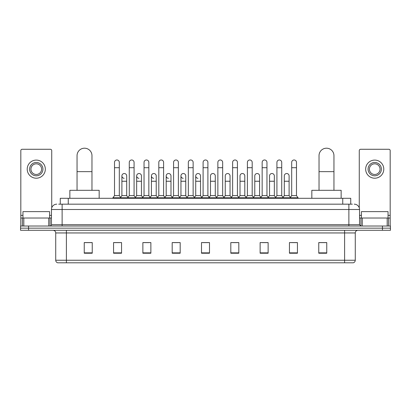 <?xml version="1.0" encoding="UTF-8"?>
<svg xmlns="http://www.w3.org/2000/svg" width="411" height="411" viewBox="0 0 411 411"><rect width="100%" height="100%" fill="white"/><g stroke="black" fill="none" stroke-linecap="round" stroke-linejoin="round"><path stroke-width="0.62" d="M60.263 204.169L60.263 198.302L350.737 198.302L350.737 204.169M58.783 204.169L352.34 204.169M58.66 204.169L62.123 204.169L62.123 209.497L51.462 209.497L51.462 224.689A1.331 1.331 0 0 1 50.132 226.019M56.795 204.169A5.328 5.328 0 0 0 51.462 209.497M354.205 204.169A5.328 5.328 0 0 1 359.538 209.497L359.538 224.689L360.868 226.019M28.544 226.019L20.55 226.019L20.55 228.151L28.544 228.151L20.55 228.151L20.55 230.283L28.544 230.283L28.544 228.151L382.456 228.151L28.544 228.151L28.544 226.019L382.456 226.019L382.456 228.151L390.45 228.151L382.456 228.151L382.456 230.283L28.544 230.283M382.456 230.283L390.45 230.283L390.45 226.019L382.456 226.019M355.274 260.24C355.196 261.514 354.559 262.367 353.352 262.799L344.613 262.799L344.613 260.24L355.274 260.24L355.274 232.95A2.666 2.666 0 0 1 357.935 230.283M344.613 262.799L57.648 262.799A2.666 2.666 0 0 1 55.726 260.24L55.726 232.95C55.572 231.331 54.684 230.443 53.065 230.283M326.755 253.227L326.755 242.572L318.761 242.572L318.761 253.227L326.755 253.227M297.441 253.227L297.441 242.572L289.447 242.572L289.447 253.227L297.441 253.227M268.126 253.227L268.126 242.572L260.132 242.572L260.132 253.227L268.126 253.227M238.812 253.227L238.812 242.572L230.818 242.572L230.818 253.227L238.812 253.227M92.239 253.227L92.239 242.572L84.245 242.572L84.245 253.227L92.239 253.227M121.553 253.227L121.553 242.572L113.559 242.572L113.559 253.227L121.553 253.227M150.868 253.227L150.868 242.572L142.874 242.572L142.874 253.227L150.868 253.227M180.182 253.227L180.182 242.572L172.188 242.572L172.188 253.227L180.182 253.227M209.497 253.227L209.497 242.572L201.503 242.572L201.503 253.227L209.497 253.227M261.889 242.624L267.222 242.624M291.42 242.624L296.747 242.624M173.308 242.624L178.636 242.624M143.778 242.624L149.111 242.624M114.253 242.624L119.58 242.624M232.364 242.624L237.692 242.624M202.834 242.624L208.166 242.624M92.239 242.624L84.245 242.624M326.755 242.624L318.761 242.624M49.597 218.025L49.597 211.629L22.949 211.629L22.949 218.025M48.734 226.019L48.734 218.025L23.812 218.025L23.812 226.019M51.729 207.832L51.729 150.601A1.331 1.331 0 0 0 50.399 149.27L22.148 149.27A1.331 1.331 0 0 0 20.817 150.601L20.817 218.025L23.812 218.025M48.734 218.025L51.462 218.025M20.817 226.019L20.817 218.025M36.276 162.489A6.663 6.663 0 0 0 29.613 169.147A6.663 6.663 0 0 0 36.276 175.81A6.663 6.663 0 0 0 42.934 169.147A6.663 6.663 0 0 0 36.276 162.489M36.276 163.819A5.328 5.328 0 0 0 30.943 169.147A5.328 5.328 0 0 0 36.276 174.48A5.328 5.328 0 0 0 41.603 169.147A5.328 5.328 0 0 0 36.276 163.819M36.276 178.21A9.063 9.063 0 0 0 45.333 169.147A9.063 9.063 0 0 0 36.276 160.09A9.063 9.063 0 0 0 27.213 169.147A9.063 9.063 0 0 0 36.276 178.21M77.047 190.308L77.047 155.666A7.46 7.46 0 0 1 84.512 148.201A7.46 7.46 0 0 1 91.972 155.666A7.46 7.46 0 0 0 84.512 148.201M91.972 190.308L91.972 155.666M99.169 198.302L99.169 190.308L69.855 190.308L69.855 198.302M319.028 190.308L319.028 155.666A7.46 7.46 0 0 1 326.488 148.201A7.46 7.46 0 0 1 333.953 155.666A7.46 7.46 0 0 0 326.488 148.201M333.953 190.308L333.953 155.666M341.145 198.302L341.145 190.308L311.831 190.308L311.831 198.302M114.515 167.709L119.313 167.709L119.313 195.641L114.515 195.641L114.515 162.381A2.399 2.399 0 0 1 117.068 159.987A2.399 2.399 0 0 1 119.313 162.381A2.399 2.399 0 0 0 117.068 159.987M114.515 195.641L112.917 197.773L112.917 198.302M119.313 195.641L120.911 197.773L112.917 197.773M129.28 195.641L129.28 167.709L134.078 167.709L134.078 195.641L129.28 195.641L127.682 197.773L120.911 197.773L120.911 198.302M129.28 167.709L129.28 162.381A2.399 2.399 0 0 1 131.828 159.987A2.399 2.399 0 0 1 134.078 162.381A2.399 2.399 0 0 0 131.828 159.987M134.078 195.641L135.676 197.773L127.682 197.773L127.682 198.302M144.045 195.641L144.045 167.709L148.844 167.709L148.844 195.641L144.045 195.641L142.447 197.773L135.676 197.773L135.676 198.302M144.045 167.709L144.045 162.381A2.399 2.399 0 0 1 146.593 159.987A2.399 2.399 0 0 1 148.844 162.381A2.399 2.399 0 0 0 146.593 159.987M148.844 195.641L150.441 197.773L142.447 197.773L142.447 198.302M158.81 195.641L158.81 167.709L163.609 167.709L163.609 195.641L158.81 195.641L157.213 197.773L150.441 197.773L150.441 198.302M158.81 167.709L158.81 162.381A2.399 2.399 0 0 1 161.359 159.987A2.399 2.399 0 0 1 163.609 162.381A2.399 2.399 0 0 0 161.359 159.987M163.609 195.641L165.207 197.773L157.213 197.773L157.213 198.302M173.576 195.641L173.576 167.709L178.369 167.709L178.369 195.641L173.576 195.641L171.973 197.773L165.207 197.773L165.207 198.302M173.576 167.709L173.576 162.381A2.399 2.399 0 0 1 176.124 159.987A2.399 2.399 0 0 1 178.369 162.381A2.399 2.399 0 0 0 176.124 159.987M178.369 195.641L179.972 197.773L171.973 197.773L171.973 198.302M188.336 195.641L188.336 167.709L193.134 167.709L193.134 195.641L188.336 195.641L186.738 197.773L179.972 197.773L179.972 198.302M188.336 167.709L188.336 162.381A2.399 2.399 0 0 1 190.889 159.987A2.399 2.399 0 0 1 193.134 162.381A2.399 2.399 0 0 0 190.889 159.987M193.134 195.641L194.732 197.773L186.738 197.773L186.738 198.302M203.101 195.641L203.101 167.709L207.899 167.709L207.899 195.641L203.101 195.641L201.503 197.773L194.732 197.773L194.732 198.302M203.101 167.709L203.101 162.381A2.399 2.399 0 0 1 205.649 159.987A2.399 2.399 0 0 1 207.899 162.381A2.399 2.399 0 0 0 205.649 159.987M207.899 195.641L209.497 197.773L201.503 197.773L201.503 198.302M217.866 195.641L217.866 167.709L222.664 167.709L222.664 195.641L217.866 195.641L216.268 197.773L209.497 197.773L209.497 198.302M217.866 167.709L217.866 162.381A2.399 2.399 0 0 1 220.414 159.987A2.399 2.399 0 0 1 222.664 162.381A2.399 2.399 0 0 0 220.414 159.987M222.664 195.641L224.262 197.773L216.268 197.773L216.268 198.302M232.631 195.641L232.631 167.709L237.424 167.709L237.424 195.641L232.631 195.641L231.028 197.773L224.262 197.773L224.262 198.302M232.631 167.709L232.631 162.381A2.399 2.399 0 0 1 235.179 159.987A2.399 2.399 0 0 1 237.424 162.381A2.399 2.399 0 0 0 235.179 159.987M237.424 195.641L239.027 197.773L231.028 197.773L231.028 198.302M247.391 195.641L247.391 167.709L252.19 167.709L252.19 195.641L247.391 195.641L245.793 197.773L239.027 197.773L239.027 198.302M247.391 167.709L247.391 162.381A2.399 2.399 0 0 1 249.945 159.987A2.399 2.399 0 0 1 252.19 162.381A2.399 2.399 0 0 0 249.945 159.987M252.19 195.641L253.787 197.773L245.793 197.773L245.793 198.302M262.156 195.641L262.156 167.709L266.955 167.709L266.955 195.641L262.156 195.641L260.559 197.773L253.787 197.773L253.787 198.302M262.156 167.709L262.156 162.381A2.399 2.399 0 0 1 264.705 159.987A2.399 2.399 0 0 1 266.955 162.381A2.399 2.399 0 0 0 264.705 159.987M266.955 195.641L268.553 197.773L260.559 197.773L260.559 198.302M276.922 195.641L276.922 167.709L281.72 167.709L281.72 195.641L276.922 195.641L275.324 197.773L268.553 197.773L268.553 198.302M276.922 167.709L276.922 162.381A2.399 2.399 0 0 1 279.47 159.987A2.399 2.399 0 0 1 281.72 162.381A2.399 2.399 0 0 0 279.47 159.987M281.72 195.641L283.318 197.773L275.324 197.773L275.324 198.302M291.687 195.641L291.687 167.709L296.485 167.709L296.485 195.641L291.687 195.641L290.089 197.773L283.318 197.773L283.318 198.302M291.687 167.709L291.687 162.381A2.399 2.399 0 0 1 294.235 159.987A2.399 2.399 0 0 1 296.485 162.381A2.399 2.399 0 0 0 294.235 159.987M296.485 195.641L298.083 197.773L290.089 197.773L290.089 198.302M298.083 197.773L298.083 198.302M124.148 178.312A2.399 2.399 0 0 1 121.897 175.918A2.399 2.399 0 0 1 124.451 173.524A2.399 2.399 0 0 1 126.696 175.918L126.696 181.251L121.897 181.251L121.897 175.918M126.696 181.251L126.696 195.641L121.897 195.641L121.897 181.251M121.897 195.641L120.608 197.362M126.696 195.641L127.991 197.362M138.913 178.312A2.399 2.399 0 0 1 136.663 175.918A2.399 2.399 0 0 1 139.211 173.524A2.399 2.399 0 0 1 141.461 175.918L141.461 181.251L136.663 181.251L136.663 175.918M141.461 181.251L141.461 195.641L136.663 195.641L136.663 181.251M136.663 195.641L135.373 197.362M141.461 195.641L142.751 197.362M153.673 178.312A2.399 2.399 0 0 1 151.428 175.918A2.399 2.399 0 0 1 153.976 173.524A2.399 2.399 0 0 1 156.226 175.918L156.226 181.251L151.428 181.251L151.428 175.918M156.226 181.251L156.226 195.641L151.428 195.641L151.428 181.251M151.428 195.641L150.133 197.362M156.226 195.641L157.516 197.362M168.438 178.312A2.399 2.399 0 0 1 166.193 175.918A2.399 2.399 0 0 1 168.741 173.524A2.399 2.399 0 0 1 170.986 175.918L170.986 181.251L166.193 181.251L166.193 175.918M170.986 181.251L170.986 195.641L166.193 195.641L166.193 181.251M166.193 195.641L164.898 197.362M170.986 195.641L172.281 197.362M183.203 178.312A2.399 2.399 0 0 1 180.953 175.918A2.399 2.399 0 0 1 183.506 173.524A2.399 2.399 0 0 1 185.751 175.918L185.751 181.251L180.953 181.251L180.953 175.918M185.751 181.251L185.751 195.641L180.953 195.641L180.953 181.251M180.953 195.641L179.664 197.362M185.751 195.641L187.046 197.362M197.968 178.312A2.399 2.399 0 0 1 195.718 175.918A2.399 2.399 0 0 1 198.266 173.524A2.399 2.399 0 0 1 200.517 175.918L200.517 181.251L195.718 181.251L195.718 175.918M200.517 181.251L200.517 195.641L195.718 195.641L195.718 181.251M195.718 195.641L194.429 197.362M200.517 195.641L201.811 197.362M210.483 175.918A2.399 2.399 0 0 1 213.032 173.524A2.399 2.399 0 0 1 215.282 175.918L215.282 181.251L210.483 181.251L210.483 175.918M215.282 181.251L215.282 195.641L210.483 195.641L210.483 181.251M210.483 195.641L209.189 197.362M215.282 195.641L216.571 197.362M225.249 175.918A2.399 2.399 0 0 1 227.797 173.524A2.399 2.399 0 0 1 230.047 175.918L230.047 181.251L225.249 181.251L225.249 175.918M230.047 181.251L230.047 195.641L225.249 195.641L225.249 181.251M225.249 195.641L223.954 197.362M230.047 195.641L231.336 197.362M240.014 175.918A2.399 2.399 0 0 1 242.562 173.524A2.399 2.399 0 0 1 244.807 175.918L244.807 181.251L240.014 181.251L240.014 175.918M244.807 181.251L244.807 195.641L240.014 195.641L240.014 181.251M240.014 195.641L238.719 197.362M244.807 195.641L246.102 197.362M254.774 175.918A2.399 2.399 0 0 1 257.327 173.524A2.399 2.399 0 0 1 259.572 175.918L259.572 181.251L254.774 181.251L254.774 175.918M259.572 181.251L259.572 195.641L254.774 195.641L254.774 181.251M254.774 195.641L253.484 197.362M259.572 195.641L260.867 197.362M269.539 175.918A2.399 2.399 0 0 1 272.087 173.524A2.399 2.399 0 0 1 274.337 175.918L274.337 181.251L269.539 181.251L269.539 175.918M274.337 181.251L274.337 195.641L269.539 195.641L269.539 181.251M269.539 195.641L268.249 197.362M274.337 195.641L275.627 197.362M284.304 175.918A2.399 2.399 0 0 1 286.852 173.524A2.399 2.399 0 0 1 289.103 175.918L289.103 181.251L284.304 181.251L284.304 175.918M289.103 181.251L289.103 195.641L284.304 195.641L284.304 181.251M284.304 195.641L283.009 197.362M289.103 195.641L290.392 197.362M387.188 226.019L387.188 218.025L362.266 218.025L362.266 226.019M387.188 218.025L390.183 218.025L390.183 150.601A1.331 1.331 0 0 0 388.852 149.27L360.601 149.27A1.331 1.331 0 0 0 359.271 150.601L359.271 207.832M359.538 218.025L362.266 218.025M390.183 218.025L390.183 226.019M374.724 162.489A6.663 6.663 0 0 0 368.066 169.147A6.663 6.663 0 0 0 374.724 175.81A6.663 6.663 0 0 0 381.387 169.147A6.663 6.663 0 0 0 374.724 162.489M374.724 163.819A5.328 5.328 0 0 0 369.397 169.147A5.328 5.328 0 0 0 374.724 174.48A5.328 5.328 0 0 0 380.057 169.147A5.328 5.328 0 0 0 374.724 163.819M374.724 178.21A9.063 9.063 0 0 0 383.787 169.147A9.063 9.063 0 0 0 374.724 160.09A9.063 9.063 0 0 0 365.667 169.147A9.063 9.063 0 0 0 374.724 178.21M388.051 218.025L388.051 211.629L361.403 211.629L361.403 218.025M68.257 204.169L68.257 198.302M342.743 204.169L342.743 198.302M62.123 226.019L62.123 224.689L359.538 224.689M51.462 224.689L62.123 224.689L62.123 209.497L348.877 209.497L348.877 226.019M359.538 209.497L348.877 209.497L348.877 204.169M344.613 230.283L344.613 232.95L55.726 232.95M355.274 232.95L344.613 232.95L344.613 260.24L66.387 260.24L66.387 262.799M55.726 260.24L66.387 260.24L66.387 230.283M209.497 252.857L201.503 252.857M180.182 252.857L172.188 252.857M150.868 252.857L142.874 252.857M121.553 252.857L113.559 252.857M92.239 252.857L84.245 252.857M238.812 252.857L230.818 252.857M268.126 252.857L260.132 252.857M297.441 252.857L289.447 252.857M326.755 252.857L318.761 252.857M51.462 215.359L49.597 215.359M22.949 215.359L20.817 215.359M50.044 218.025L50.044 226.019M20.838 218.025L20.838 226.019M22.502 226.019L22.502 218.025M77.047 171.654L91.972 171.654M319.028 171.654L333.953 171.654M390.183 215.359L388.051 215.359M361.403 215.359L359.538 215.359M390.162 226.019L390.162 218.025M388.498 218.025L388.498 226.019M360.956 226.019L360.956 218.025M119.313 167.709L119.313 162.381M134.078 167.709L134.078 162.381M148.844 167.709L148.844 162.381M163.609 167.709L163.609 162.381M178.369 167.709L178.369 162.381M193.134 167.709L193.134 162.381M207.899 167.709L207.899 162.381M222.664 167.709L222.664 162.381M237.424 167.709L237.424 162.381M252.19 167.709L252.19 162.381M266.955 167.709L266.955 162.381M281.72 167.709L281.72 162.381M296.485 167.709L296.485 162.381"/></g></svg>
